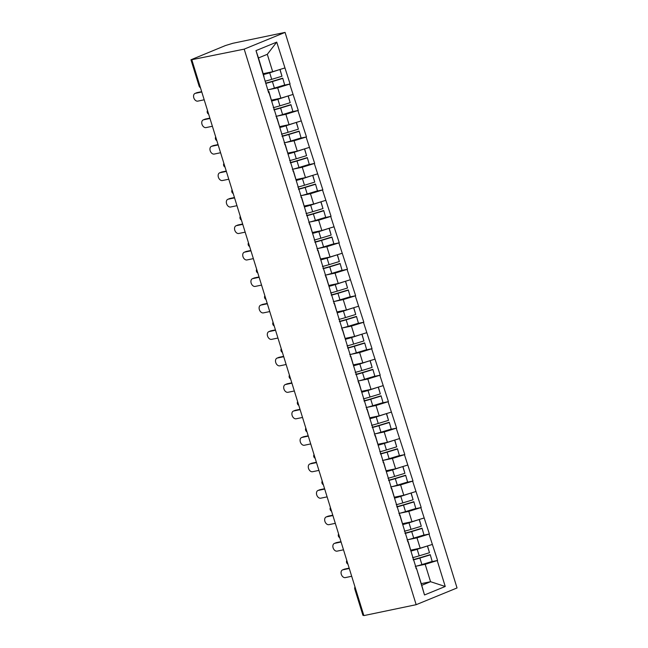 <?xml version="1.0" encoding="UTF-8"?>
<svg xmlns="http://www.w3.org/2000/svg" width="648" height="648" viewBox="0 0 648 648"><rect width="100%" height="100%" fill="white"/><g stroke="black" fill="none" stroke-linecap="round" stroke-linejoin="round"><path stroke-width="0.97" d="M244.199 49.135L191.727 59.721L199.868 86.022L199.106 86.079L190.958 59.778L225.407 45.562L232.762 43.311L285.063 32.4L457.043 587.955L416.17 604.689L244.199 49.135L285.063 32.4M263.355 73.653L272.687 71.709L267.3 54.319L276.728 42.12L256.001 50.609L268.645 92.753L268.863 91.441L268.272 91.562M276.728 42.12L290.085 83.973L283.346 85.382M268.855 89.667L277.676 87.828L290.085 83.973M289.729 84.118L298.283 110.444L291.543 111.853M277.052 116.138L285.873 114.299L298.283 110.444M297.926 110.589L306.48 136.914L299.732 138.324M285.25 142.617L294.062 140.77L306.48 136.914M306.123 137.06L314.669 163.385L307.93 164.794M293.439 169.088L302.26 167.241L314.669 163.385M314.312 163.531L322.866 189.856L316.127 191.265M301.636 195.558L310.457 193.72L322.866 189.856M322.51 190.002L331.063 216.327L324.316 217.736M309.825 222.029L318.646 220.19L331.063 216.327M330.699 216.473L339.252 242.798L332.513 244.207M318.022 248.5L326.843 246.661L339.252 242.798M338.896 242.951L347.45 269.268L340.702 270.678M326.219 274.971L335.04 273.132L347.45 269.268M347.093 269.422L355.647 295.747L348.899 297.149M334.409 301.442L343.229 299.603L355.647 295.747M355.282 295.893L363.836 322.218L357.097 323.619M342.606 327.912L351.427 326.074L363.836 322.218M363.479 322.364L372.033 348.689L365.286 350.09M350.803 354.383L359.624 352.544L372.033 348.689M371.677 348.835L380.222 375.16L373.483 376.561M358.992 380.854L367.813 379.015L380.222 375.16M379.866 375.305L388.419 401.63L381.68 403.032M367.189 407.325L376.01 405.486L388.419 401.63M388.063 401.776L396.617 428.101L389.869 429.503M375.386 433.796L384.199 431.957L396.617 428.101M396.26 428.247L404.806 454.572L398.066 455.981M383.576 460.266L392.396 458.428L404.806 454.572M404.449 454.718L413.003 481.043L406.256 482.452M391.773 486.737L400.594 484.898L413.003 481.043M412.646 481.189L421.2 507.514L414.453 508.923M399.962 513.208L408.783 511.369L421.2 507.514M420.835 507.659L429.389 533.984L422.65 535.394M408.159 539.679L416.98 537.84L429.389 533.984M429.033 534.13L437.586 560.455L430.839 561.865M416.356 566.15L425.177 564.311L437.586 560.455M437.23 560.601L445.241 586.481L424.505 594.969L416.356 567.923L415.773 568.045M269.001 92.607L416.494 569.09M271.553 100.124L280.884 98.18L277.676 87.828M268.863 91.441L272.201 102.959M280.884 98.18L292.937 94.47M279.742 126.603L289.073 124.651L285.873 114.299M277.19 119.078L277.052 117.912L276.469 118.033M277.052 117.912L280.398 129.43M289.073 124.651L301.134 120.941M287.939 153.074L297.27 151.122L294.062 140.77M285.387 145.549L285.25 144.383L284.658 144.504M285.25 144.383L288.595 155.901M297.27 151.122L309.323 147.412M296.136 179.545L305.467 177.593L302.26 167.241M293.584 172.02L293.447 170.853L292.856 170.975M293.447 170.853L296.784 182.372M305.467 177.593L317.52 173.883M304.325 206.015L313.656 204.063L310.457 193.72M301.774 198.491L301.636 197.324L301.053 197.446M301.636 197.324L304.981 208.842M313.656 204.063L325.709 200.353M312.522 232.486L321.854 230.534L318.646 220.19M309.971 224.961L309.833 223.795L309.242 223.916M309.833 223.795L313.178 235.313M321.854 230.534L333.906 226.824M320.711 258.957L330.051 257.013L326.843 246.661M318.168 251.44L318.03 250.266L317.439 250.387M318.03 250.266L321.368 261.784M330.051 257.013L342.104 253.295M328.909 285.428L338.24 283.484L335.04 273.132M326.357 277.911L326.219 276.736L325.636 276.866M326.219 276.736L329.565 288.255M338.24 283.484L350.293 279.766M337.106 311.899L346.437 309.955L343.229 299.603M334.554 304.382L334.417 303.207L333.825 303.337M334.417 303.207L337.754 314.734M346.437 309.955L358.49 306.245M345.295 338.369L354.626 336.425L351.427 326.074M342.752 330.853L342.606 329.686L342.023 329.808M342.606 329.686L345.951 341.204M354.626 336.425L366.687 332.716M353.492 364.84L362.823 362.896L359.624 352.544M350.941 357.323L350.803 356.157L350.212 356.279M350.803 356.157L354.148 367.675M362.823 362.896L374.876 359.186M361.689 391.311L371.021 389.367L367.813 379.015M359.138 383.794L359 382.628L358.409 382.749M359 382.628L362.337 394.146M371.021 389.367L383.073 385.657M369.878 417.782L379.21 415.838L376.01 405.486M367.327 410.265L367.189 409.099L366.606 409.22M367.189 409.099L370.535 420.617M379.21 415.838L391.262 412.128M378.076 444.253L387.407 442.309L384.199 431.957M375.524 436.736L375.386 435.569L374.795 435.691M375.386 435.569L378.732 447.088M387.407 442.309L399.46 438.599M386.273 470.723L395.604 468.779L392.396 458.428M383.721 463.207L383.584 462.04L382.992 462.162M383.584 462.04L386.921 473.558M395.604 468.779L407.657 465.07M394.462 497.194L403.793 495.25L400.594 484.898M391.91 489.677L391.773 488.511L391.19 488.633M391.773 488.511L395.118 500.029M403.793 495.25L415.846 491.54M402.659 523.665L411.99 521.721L408.783 511.369M400.108 516.148L399.97 514.982L399.379 515.103M399.97 514.982L403.315 526.5M411.99 521.721L424.043 518.011M410.848 550.136L420.188 548.192L416.98 537.84M408.305 542.619L408.159 541.453L407.576 541.574M408.159 541.453L411.504 552.971M420.188 548.192L432.24 544.482M355.622 588.959L363.763 615.26M363.706 615.276L362.937 615.333L354.796 589.032L355.558 588.975A2.673 1.912 -101.8 0 1 355.42 588.319M421.224 583.654L430.555 581.71L425.177 564.311M416.356 567.923L421.743 585.314L430.555 581.71L445.241 586.481M424.505 594.969L421.743 585.314M191.889 60.045L363.868 615.6L416.17 604.689M267.3 54.319L258.487 57.931L264.011 76.488M272.687 71.709L284.739 68M256.001 50.609L258.487 57.931M190.958 59.778L191.727 59.721M411.035 550.735A11.956 1.094 -17.2 0 0 417.247 549.034L419.612 548.313M413.157 559.605A11.956 1.094 -17.2 0 0 419.953 557.766L430.231 554.648L432.192 561.452L430.231 554.648M342.549 569.908L344.331 569.179A4.107 2.843 67.7 0 1 344.679 569.074L342.897 569.803A4.107 2.843 -112.3 0 0 342.549 569.908A4.107 2.843 -112.3 0 0 341.383 574.541A4.107 2.843 -112.3 0 0 345.311 577.611L351.694 576.275M413.246 559.896A14.629 1.345 -17.2 0 0 419.888 558.05L430.167 554.923M415.271 566.433A14.629 1.345 -17.2 0 0 421.913 564.578L432.192 561.452M411.124 551.011A14.629 1.345 -17.2 0 0 417.182 549.31L427.518 545.932L429.486 552.712L427.461 546.183M412.565 557.693A14.629 1.345 -17.2 0 0 419.207 555.838L429.486 552.712M342.897 569.803L349.28 568.474M344.679 569.074L349.175 568.134M402.845 524.264A11.956 1.094 -17.2 0 0 409.058 522.563L411.415 521.843M404.959 533.134A11.956 1.094 -17.2 0 0 411.755 531.295L422.034 528.169L423.995 534.981L422.034 528.169M334.352 543.437L336.142 542.708A4.107 2.843 67.7 0 1 336.49 542.603L334.7 543.332A4.107 2.843 -112.3 0 0 334.352 543.437A4.107 2.843 -112.3 0 0 333.185 548.07A4.107 2.843 -112.3 0 0 337.114 551.14L343.497 549.804M405.049 533.425A14.629 1.345 -17.2 0 0 411.699 531.579L421.97 528.452M407.074 539.954A14.629 1.345 -17.2 0 0 413.716 538.107L423.995 534.981M402.926 524.54A14.629 1.345 -17.2 0 0 408.993 522.839L419.321 519.461L421.289 526.241L419.264 519.712M404.368 531.222A14.629 1.345 -17.2 0 0 411.01 529.367L421.289 526.241M334.7 543.332L341.083 542.003M336.49 542.603L340.978 541.663M394.648 497.794A11.956 1.094 -17.2 0 0 400.861 496.093L403.218 495.372M396.77 506.663A11.956 1.094 -17.2 0 0 403.566 504.824L413.845 501.698L415.797 508.51L413.845 501.698M326.155 516.966L327.945 516.237A4.107 2.843 67.7 0 1 328.293 516.132L326.503 516.861A4.107 2.843 -112.3 0 0 326.155 516.966A4.107 2.843 -112.3 0 0 324.988 521.6A4.107 2.843 -112.3 0 0 328.925 524.669L335.308 523.333M396.86 506.955A14.629 1.345 -17.2 0 0 403.502 505.1L413.78 501.981M398.876 513.483A14.629 1.345 -17.2 0 0 405.526 511.637L415.797 508.51M394.729 498.069A14.629 1.345 -17.2 0 0 400.796 496.368L411.132 492.99M396.179 504.752A14.629 1.345 -17.2 0 0 402.821 502.897L413.092 499.77L411.148 492.99M413.092 499.77L411.075 493.241M326.503 516.861L332.894 515.533M328.293 516.132L332.789 515.192M386.451 471.323A11.956 1.094 -17.2 0 0 392.664 469.614L395.029 468.901M388.573 480.192A11.956 1.094 -17.2 0 0 395.369 478.354L405.648 475.227L407.608 482.039L405.648 475.227M317.966 490.495L319.748 489.767A4.107 2.843 67.7 0 1 320.096 489.661L318.314 490.39A4.107 2.843 -112.3 0 0 317.966 490.495A4.107 2.843 -112.3 0 0 316.799 495.129A4.107 2.843 -112.3 0 0 320.728 498.199L327.11 496.862M388.662 480.484A14.629 1.345 -17.2 0 0 395.304 478.629L405.583 475.502M390.687 487.013A14.629 1.345 -17.2 0 0 397.329 485.166L407.608 482.039M386.54 471.598A14.629 1.345 -17.2 0 0 392.599 469.897L402.935 466.52L404.903 473.299L402.878 466.771M387.982 478.273A14.629 1.345 -17.2 0 0 394.624 476.426L404.903 473.299M318.314 490.39L324.697 489.062M320.096 489.661L324.591 488.722M378.262 444.852A11.956 1.094 -17.2 0 0 384.475 443.143L386.832 442.43M380.384 453.721A11.956 1.094 -17.2 0 0 387.18 451.883L397.451 448.756L399.411 455.568L397.451 448.756M309.768 464.025L311.558 463.296A4.107 2.843 67.7 0 1 311.907 463.19L310.117 463.919A4.107 2.843 -112.3 0 0 309.768 464.025A4.107 2.843 -112.3 0 0 308.602 468.658A4.107 2.843 -112.3 0 0 312.53 471.728L318.921 470.391M380.473 454.013A14.629 1.345 -17.2 0 0 387.115 452.158L397.394 449.032M382.49 460.542A14.629 1.345 -17.2 0 0 389.132 458.695L399.411 455.568M378.343 445.127A14.629 1.345 -17.2 0 0 384.41 443.418L394.745 440.049L396.706 446.828L394.689 440.3M379.785 451.802A14.629 1.345 -17.2 0 0 386.427 449.955L396.706 446.828M310.117 463.919L316.499 462.591M311.907 463.19L316.394 462.251M370.065 418.373A11.956 1.094 -17.2 0 0 376.277 416.672L378.635 415.959M372.187 427.251A11.956 1.094 -17.2 0 0 378.983 425.412L389.262 422.285L391.222 429.098L389.262 422.285M301.579 437.554L303.361 436.825A4.107 2.843 67.7 0 1 303.709 436.72L301.919 437.449A4.107 2.843 -112.3 0 0 301.579 437.554A4.107 2.843 -112.3 0 0 300.413 442.179A4.107 2.843 -112.3 0 0 304.341 445.257L310.724 443.921M372.276 427.542A14.629 1.345 -17.2 0 0 378.918 425.687L389.197 422.561M374.301 434.071A14.629 1.345 -17.2 0 0 380.943 432.224L391.222 429.098M370.154 418.657A14.629 1.345 -17.2 0 0 376.213 416.948L386.548 413.578M371.596 425.331A14.629 1.345 -17.2 0 0 378.238 423.484L388.517 420.358L386.564 413.578M388.517 420.358L386.492 413.821M301.919 437.449L308.31 436.12M303.709 436.72L308.205 435.78M361.868 391.902A11.956 1.094 -17.2 0 0 368.08 390.201L370.445 389.489M363.99 400.78A11.956 1.094 -17.2 0 0 370.786 398.941L381.065 395.815L383.025 402.627L381.065 395.815M293.382 411.083L295.172 410.354A4.107 2.843 67.7 0 1 295.512 410.249L293.73 410.978A4.107 2.843 -112.3 0 0 293.382 411.083A4.107 2.843 -112.3 0 0 292.216 415.708A4.107 2.843 -112.3 0 0 296.144 418.786L302.527 417.45M364.079 401.072A14.629 1.345 -17.2 0 0 370.721 399.217L381 396.09M366.104 407.6A14.629 1.345 -17.2 0 0 372.746 405.753L383.025 402.627M361.957 392.186A14.629 1.345 -17.2 0 0 368.024 390.477L378.351 387.107L380.319 393.887L378.294 387.35M363.398 398.86A14.629 1.345 -17.2 0 0 370.04 397.013L380.319 393.887M293.73 410.978L300.113 409.641M295.512 410.249L300.008 409.309M353.678 365.432A11.956 1.094 -17.2 0 0 359.891 363.731L362.248 363.018M355.801 374.309A11.956 1.094 -17.2 0 0 362.596 372.47L372.867 369.344L374.828 376.156L372.867 369.344M285.185 384.612L286.975 383.883A4.107 2.843 67.7 0 1 287.323 383.77L285.533 384.507A4.107 2.843 -112.3 0 0 285.185 384.612A4.107 2.843 -112.3 0 0 284.018 389.237A4.107 2.843 -112.3 0 0 287.947 392.307L294.338 390.979M355.89 374.601A14.629 1.345 -17.2 0 0 362.532 372.746L372.811 369.619M357.907 381.129A14.629 1.345 -17.2 0 0 364.557 379.283L374.828 376.156M353.759 365.715A14.629 1.345 -17.2 0 0 359.826 364.006L370.162 360.636M355.201 372.389A14.629 1.345 -17.2 0 0 361.851 370.543L372.122 367.416L370.17 360.628M372.122 367.416L370.105 360.879M285.533 384.507L291.916 383.171M287.323 383.77L291.811 382.838M345.481 338.961A11.956 1.094 -17.2 0 0 351.694 337.26L354.059 336.547M347.603 347.838A11.956 1.094 -17.2 0 0 354.399 346L364.678 342.873L366.638 349.685L364.678 342.873M276.996 358.142L278.778 357.404A4.107 2.843 67.7 0 1 279.126 357.299L277.336 358.036A4.107 2.843 -112.3 0 0 276.996 358.142A4.107 2.843 -112.3 0 0 275.829 362.767A4.107 2.843 -112.3 0 0 279.758 365.837L286.141 364.508M347.692 348.13A14.629 1.345 -17.2 0 0 354.334 346.275L364.613 343.148M349.718 354.659A14.629 1.345 -17.2 0 0 356.36 352.812L366.638 349.685M345.57 339.244A14.629 1.345 -17.2 0 0 351.629 337.535L361.965 334.166M347.012 345.919A14.629 1.345 -17.2 0 0 353.654 344.072L363.933 340.945L361.981 334.157M363.933 340.945L361.908 334.409M277.336 358.036L283.727 356.7M279.126 357.299L283.622 356.368M337.284 312.49A11.956 1.094 -17.2 0 0 343.497 310.789L345.862 310.068M339.406 321.368A11.956 1.094 -17.2 0 0 346.202 319.529L356.481 316.402L358.441 323.214L356.481 316.402M268.799 331.671L270.589 330.934A4.107 2.843 67.7 0 1 270.929 330.828L269.147 331.565A4.107 2.843 -112.3 0 0 268.799 331.671A4.107 2.843 -112.3 0 0 267.632 336.296A4.107 2.843 -112.3 0 0 271.561 339.366L277.943 338.037M339.495 321.651A14.629 1.345 -17.2 0 0 346.145 319.804L356.416 316.678M341.52 328.188A14.629 1.345 -17.2 0 0 348.162 326.341L358.441 323.214M337.373 312.773A14.629 1.345 -17.2 0 0 343.44 311.064L353.768 307.695L355.736 314.474L353.711 307.938M338.815 319.448A14.629 1.345 -17.2 0 0 345.457 317.601L355.736 314.474M269.147 331.565L275.53 330.229M270.929 330.828L275.424 329.897M329.095 286.019A11.956 1.094 -17.2 0 0 335.308 284.318L337.665 283.597M331.217 294.897A11.956 1.094 -17.2 0 0 338.013 293.058L348.292 289.931L350.244 296.744L348.292 289.931M260.601 305.2L262.391 304.463A4.107 2.843 67.7 0 1 262.74 304.358L260.95 305.095A4.107 2.843 -112.3 0 0 260.601 305.2A4.107 2.843 -112.3 0 0 259.435 309.825A4.107 2.843 -112.3 0 0 263.363 312.895L269.754 311.567M331.306 295.18A14.629 1.345 -17.2 0 0 337.948 293.333L348.227 290.207M333.323 301.717A14.629 1.345 -17.2 0 0 339.973 299.87L350.244 296.744M329.176 286.295A14.629 1.345 -17.2 0 0 335.243 284.594L345.578 281.224L347.539 288.004L345.522 281.467M330.618 292.977A14.629 1.345 -17.2 0 0 337.268 291.13L347.539 288.004M260.95 305.095L267.332 303.758M262.74 304.358L267.235 303.426M320.898 259.548A11.956 1.094 -17.2 0 0 327.11 257.847L329.476 257.126M323.02 268.426A11.956 1.094 -17.2 0 0 329.816 266.587L340.095 263.461L342.055 270.273L340.095 263.461M252.412 278.729L254.194 277.992A4.107 2.843 67.7 0 1 254.543 277.887L252.761 278.624A4.107 2.843 -112.3 0 0 252.412 278.729A4.107 2.843 -112.3 0 0 251.246 283.354A4.107 2.843 -112.3 0 0 255.174 286.424L261.557 285.096M323.109 268.709A14.629 1.345 -17.2 0 0 329.751 266.863L340.03 263.736M325.134 275.246A14.629 1.345 -17.2 0 0 331.776 273.391L342.055 270.273M320.987 259.824A14.629 1.345 -17.2 0 0 327.046 258.123L337.381 254.753M322.429 266.506A14.629 1.345 -17.2 0 0 329.071 264.659L339.35 261.533L337.397 254.745M339.35 261.533L337.325 254.996M252.761 278.624L259.143 277.287M254.543 277.887L259.038 276.955M312.709 233.078A11.956 1.094 -17.2 0 0 318.921 231.376L321.278 230.656M314.823 241.955A11.956 1.094 -17.2 0 0 321.627 240.116L331.898 236.99L333.858 243.794L331.898 236.99M244.215 252.258L246.005 251.521A4.107 2.843 67.7 0 1 246.353 251.416L244.563 252.153A4.107 2.843 -112.3 0 0 244.215 252.258A4.107 2.843 -112.3 0 0 243.049 256.883A4.107 2.843 -112.3 0 0 246.977 259.953L253.36 258.625M314.912 242.239A14.629 1.345 -17.2 0 0 321.562 240.392L331.833 237.265M316.937 248.775A14.629 1.345 -17.2 0 0 323.579 246.92L333.858 243.794M312.79 233.353A14.629 1.345 -17.2 0 0 318.856 231.652L329.184 228.282M314.231 240.035A14.629 1.345 -17.2 0 0 320.873 238.189L331.152 235.062L329.2 228.274M331.152 235.062L329.127 228.525M244.563 252.153L250.946 250.816M246.353 251.416L250.841 250.476M304.511 206.607A11.956 1.094 -17.2 0 0 310.724 204.906L313.081 204.185M306.634 215.484A11.956 1.094 -17.2 0 0 313.43 213.646L323.708 210.519L325.661 217.323L323.708 210.519M236.026 225.788L237.808 225.05A4.107 2.843 67.7 0 1 238.156 224.945L236.366 225.674A4.107 2.843 -112.3 0 0 236.026 225.788A4.107 2.843 -112.3 0 0 234.851 230.413A4.107 2.843 -112.3 0 0 238.788 233.483L245.171 232.154M306.723 215.768A14.629 1.345 -17.2 0 0 313.365 213.921L323.644 210.794M308.748 222.305A14.629 1.345 -17.2 0 0 315.39 220.45L325.661 217.323M304.601 206.882A14.629 1.345 -17.2 0 0 310.659 205.181L320.995 201.812L322.963 208.591L320.938 202.054M306.042 213.565A14.629 1.345 -17.2 0 0 312.684 211.71L322.963 208.591M236.366 225.674L242.757 224.346M238.156 224.945L242.652 224.006M296.314 180.136A11.956 1.094 -17.2 0 0 302.527 178.435L304.892 177.714M298.436 189.014A11.956 1.094 -17.2 0 0 305.232 187.175L315.511 184.048L317.471 190.852L315.511 184.048M227.829 199.309L229.619 198.58A4.107 2.843 67.7 0 1 229.959 198.474L228.177 199.203A4.107 2.843 -112.3 0 0 227.829 199.309A4.107 2.843 -112.3 0 0 226.662 203.942A4.107 2.843 -112.3 0 0 230.591 207.012L236.974 205.683M298.526 189.297A14.629 1.345 -17.2 0 0 305.168 187.45L315.446 184.324M300.551 195.834A14.629 1.345 -17.2 0 0 307.192 193.979L317.471 190.852M296.403 180.411A14.629 1.345 -17.2 0 0 302.462 178.71L312.798 175.341M297.845 187.094A14.629 1.345 -17.2 0 0 304.487 185.239L314.766 182.112L312.814 175.333M314.766 182.112L312.741 175.584M228.177 199.203L234.56 197.875M229.959 198.474L234.454 197.535M288.125 153.665A11.956 1.094 -17.2 0 0 294.338 151.964L296.695 151.243M290.247 162.543A11.956 1.094 -17.2 0 0 297.043 160.704L307.314 157.577L309.274 164.381L307.314 157.577M219.631 172.838L221.422 172.109A4.107 2.843 67.7 0 1 221.77 172.004L219.98 172.733A4.107 2.843 -112.3 0 0 219.631 172.838A4.107 2.843 -112.3 0 0 218.465 177.471A4.107 2.843 -112.3 0 0 222.394 180.541L228.785 179.213M290.336 162.826A14.629 1.345 -17.2 0 0 296.978 160.979L307.257 157.853M292.353 169.363A14.629 1.345 -17.2 0 0 298.995 167.508L309.274 164.381M288.206 153.941A14.629 1.345 -17.2 0 0 294.273 152.239L304.609 148.87L306.569 155.642L304.552 149.113M289.648 160.623A14.629 1.345 -17.2 0 0 296.29 158.768L306.569 155.642M219.98 172.733L226.363 171.404M221.77 172.004L226.257 171.064M279.928 127.194A11.956 1.094 -17.2 0 0 286.141 125.493L288.498 124.772M282.05 136.064A11.956 1.094 -17.2 0 0 288.846 134.233L299.125 131.107L301.085 137.911L299.125 131.107M211.442 146.367L213.224 145.638A4.107 2.843 67.7 0 1 213.573 145.533L211.783 146.262A4.107 2.843 -112.3 0 0 211.442 146.367A4.107 2.843 -112.3 0 0 210.276 151A4.107 2.843 -112.3 0 0 214.204 154.07L220.587 152.742M282.139 136.355A14.629 1.345 -17.2 0 0 288.781 134.509L299.06 131.382M284.164 142.892A14.629 1.345 -17.2 0 0 290.806 141.037L301.085 137.911M280.017 127.47A14.629 1.345 -17.2 0 0 286.076 125.769L296.411 122.391L298.38 129.171L296.355 122.642M281.459 134.152A14.629 1.345 -17.2 0 0 288.101 132.297L298.38 129.171M211.783 146.262L218.174 144.933M213.573 145.533L218.068 144.593M271.731 100.724A11.956 1.094 -17.2 0 0 277.943 99.023L280.309 98.302M273.853 109.593A11.956 1.094 -17.2 0 0 280.649 107.762L290.928 104.636L292.888 111.44L290.928 104.636M203.245 119.896L205.035 119.167A4.107 2.843 67.7 0 1 205.376 119.062L203.594 119.791A4.107 2.843 -112.3 0 0 203.245 119.896A4.107 2.843 -112.3 0 0 202.079 124.529A4.107 2.843 -112.3 0 0 206.007 127.599L212.39 126.263M273.942 109.885A14.629 1.345 -17.2 0 0 280.592 108.038L290.863 104.911M275.967 116.421A14.629 1.345 -17.2 0 0 282.609 114.566L292.888 111.44M271.82 100.999A14.629 1.345 -17.2 0 0 277.887 99.298L288.214 95.92M273.262 107.681A14.629 1.345 -17.2 0 0 279.904 105.827L290.183 102.7L288.23 95.92M290.183 102.7L288.158 96.171M203.594 119.791L209.976 118.463M205.376 119.062L209.871 118.122M263.542 74.253A11.956 1.094 -17.2 0 0 269.754 72.552L272.111 71.831M265.664 83.122A11.956 1.094 -17.2 0 0 272.46 81.284L282.731 78.157L284.691 84.969L282.731 78.157M195.048 93.425L196.838 92.696A4.107 2.843 67.7 0 1 197.186 92.591L195.396 93.32A4.107 2.843 -112.3 0 0 195.048 93.425A4.107 2.843 -112.3 0 0 193.882 98.059A4.107 2.843 -112.3 0 0 197.81 101.129L204.201 99.792M265.753 83.414A14.629 1.345 -17.2 0 0 272.395 81.567L282.674 78.44M267.77 89.942A14.629 1.345 -17.2 0 0 274.42 88.096L284.691 84.969M263.623 74.528A14.629 1.345 -17.2 0 0 269.69 72.827L280.025 69.449L281.985 76.229L279.968 69.701M265.064 81.211A14.629 1.345 -17.2 0 0 271.714 79.356L281.985 76.229M195.396 93.32L201.779 91.992M197.186 92.591L201.674 91.652M200.119 86.63A2.673 1.912 78.2 0 1 199.868 86.022L199.932 86.006M347.231 561.848A2.673 1.912 -101.8 0 0 347.369 562.505A2.673 1.912 78.2 0 0 347.62 563.112M339.034 535.378A2.673 1.912 -101.8 0 0 339.171 536.034A2.673 1.912 78.2 0 0 339.422 536.641M330.836 508.907A2.673 1.912 -101.8 0 0 330.982 509.563A2.673 1.912 78.2 0 0 331.233 510.17M322.647 482.436A2.673 1.912 -101.8 0 0 322.785 483.092A2.673 1.912 78.2 0 0 323.036 483.7M314.45 455.965A2.673 1.912 -101.8 0 0 314.588 456.613A2.673 1.912 78.2 0 0 314.839 457.229M306.253 429.494A2.673 1.912 -101.8 0 0 306.399 430.142A2.673 1.912 78.2 0 0 306.65 430.758M298.064 403.024A2.673 1.912 -101.8 0 0 298.202 403.672A2.673 1.912 78.2 0 0 298.453 404.279M289.867 376.553A2.673 1.912 -101.8 0 0 290.004 377.201A2.673 1.912 78.2 0 0 290.255 377.808M281.678 350.074A2.673 1.912 -101.8 0 0 281.815 350.73A2.673 1.912 78.2 0 0 282.066 351.338M273.48 323.603A2.673 1.912 -101.8 0 0 273.618 324.259A2.673 1.912 78.2 0 0 273.869 324.867M265.283 297.132A2.673 1.912 -101.8 0 0 265.429 297.788A2.673 1.912 78.2 0 0 265.68 298.396M257.094 270.661A2.673 1.912 -101.8 0 0 257.232 271.318A2.673 1.912 78.2 0 0 257.483 271.925M248.897 244.191A2.673 1.912 -101.8 0 0 249.035 244.847A2.673 1.912 78.2 0 0 249.286 245.454M240.7 217.72A2.673 1.912 -101.8 0 0 240.845 218.376A2.673 1.912 78.2 0 0 241.096 218.984M232.511 191.249A2.673 1.912 -101.8 0 0 232.648 191.905A2.673 1.912 78.2 0 0 232.899 192.513M224.313 164.778A2.673 1.912 -101.8 0 0 224.451 165.434A2.673 1.912 78.2 0 0 224.702 166.042M216.116 138.308A2.673 1.912 -101.8 0 0 216.262 138.964A2.673 1.912 78.2 0 0 216.513 139.571M207.927 111.837A2.673 1.912 -101.8 0 0 208.065 112.493A2.673 1.912 78.2 0 0 208.316 113.1M421.913 564.578L419.888 558.05M419.207 555.838L417.182 549.31M413.716 538.107L411.699 531.579M411.01 529.367L408.993 522.839M405.526 511.637L403.502 505.1M402.821 502.897L400.796 496.368M397.329 485.166L395.304 478.629M394.624 476.426L392.599 469.897M389.132 458.695L387.115 452.158M386.427 449.955L384.41 443.418M380.943 432.224L378.918 425.687M378.238 423.484L376.213 416.948M372.746 405.753L370.721 399.217M370.04 397.013L368.024 390.477M364.557 379.283L362.532 372.746M361.851 370.543L359.826 364.006M356.36 352.812L354.334 346.275M353.654 344.072L351.629 337.535M348.162 326.341L346.145 319.804M345.457 317.601L343.44 311.064M339.973 299.87L337.948 293.333M337.268 291.13L335.243 284.594M331.776 273.391L329.751 266.863M329.071 264.659L327.046 258.123M323.579 246.92L321.562 240.392M320.873 238.189L318.856 231.652M315.39 220.45L313.365 213.921M312.684 211.71L310.659 205.181M307.192 193.979L305.168 187.45M304.487 185.239L302.462 178.71M298.995 167.508L296.978 160.979M296.29 158.768L294.273 152.239M290.806 141.037L288.781 134.509M288.101 132.297L286.076 125.769M282.609 114.566L280.592 108.038M279.904 105.827L277.887 99.298M274.42 88.096L272.395 81.567M271.714 79.356L269.69 72.827M354.999 586.958A2.673 2.673 0 0 0 354.796 589.032M346.81 560.488A2.673 2.673 0 0 0 347.944 564.157M338.612 534.017A2.673 2.673 0 0 0 339.746 537.686M330.415 507.546A2.673 2.673 0 0 0 331.557 511.215M322.226 481.075A2.673 2.673 0 0 0 323.36 484.745M314.029 454.604A2.673 2.673 0 0 0 315.163 458.274M305.832 428.134A2.673 2.673 0 0 0 306.974 431.803M297.643 401.663A2.673 2.673 0 0 0 298.777 405.332M289.445 375.192A2.673 2.673 0 0 0 290.579 378.853M281.256 348.713A2.673 2.673 0 0 0 282.39 352.382M273.059 322.242A2.673 2.673 0 0 0 274.193 325.912M264.862 295.772A2.673 2.673 0 0 0 265.996 299.441M256.673 269.301A2.673 2.673 0 0 0 257.807 272.97M248.476 242.83A2.673 2.673 0 0 0 249.61 246.499M240.278 216.359A2.673 2.673 0 0 0 241.421 220.028M232.089 189.888A2.673 2.673 0 0 0 233.223 193.558M223.892 163.418A2.673 2.673 0 0 0 225.026 167.087M215.695 136.947A2.673 2.673 0 0 0 216.837 140.616M207.506 110.476A2.673 2.673 0 0 0 208.64 114.145M199.106 86.079A2.673 2.673 0 0 0 200.443 87.674"/></g></svg>
